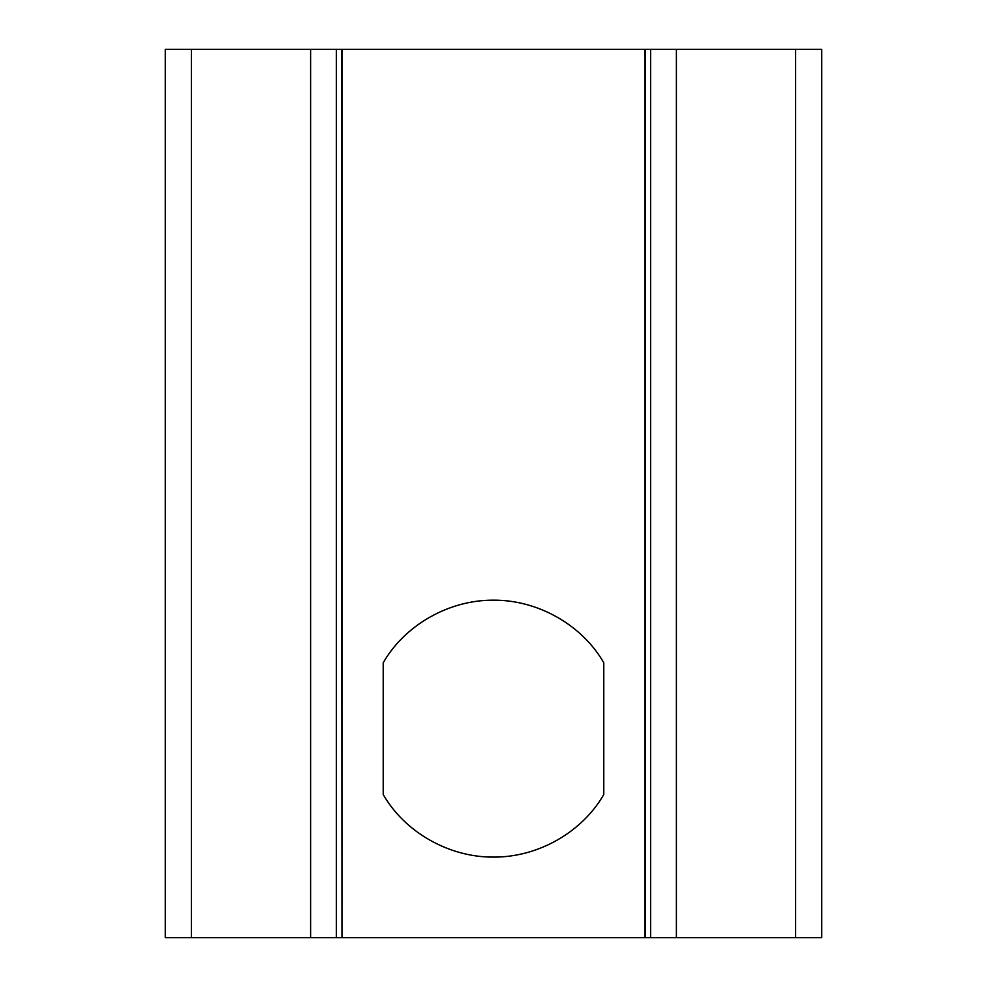 <?xml version="1.0" encoding="UTF-8"?>
<svg xmlns="http://www.w3.org/2000/svg" width="987" height="987" viewBox="0 0 987 987"><rect width="100%" height="100%" fill="white"/><g stroke="black" fill="none" stroke-linecap="round" stroke-linejoin="round"><path stroke-width="1.48" d="M645.029 49.35L645.029 937.65L341.971 937.65L341.971 49.35L645.473 49.35L645.473 937.65L676.391 937.65L676.391 49.35L645.473 49.35M383.215 662.77L383.215 794.51C404.485 831.708 448.382 857.382 493.5 857.098C538.618 857.382 582.515 831.708 603.785 794.51L603.785 662.77C582.515 625.561 538.618 599.899 493.5 600.17C448.382 599.899 404.485 625.561 383.215 662.77M341.971 937.65L341.527 49.35L165.261 49.35L165.261 937.65L191.379 937.65L191.379 49.35M310.609 49.35L310.609 937.65L341.527 937.65M310.609 937.65L191.379 937.65M795.621 49.35L795.621 937.65L821.739 937.65L821.739 49.35L676.391 49.35M795.621 937.65L676.391 937.65M650.63 937.65L650.63 49.35M336.37 49.35L336.37 937.65"/></g></svg>
